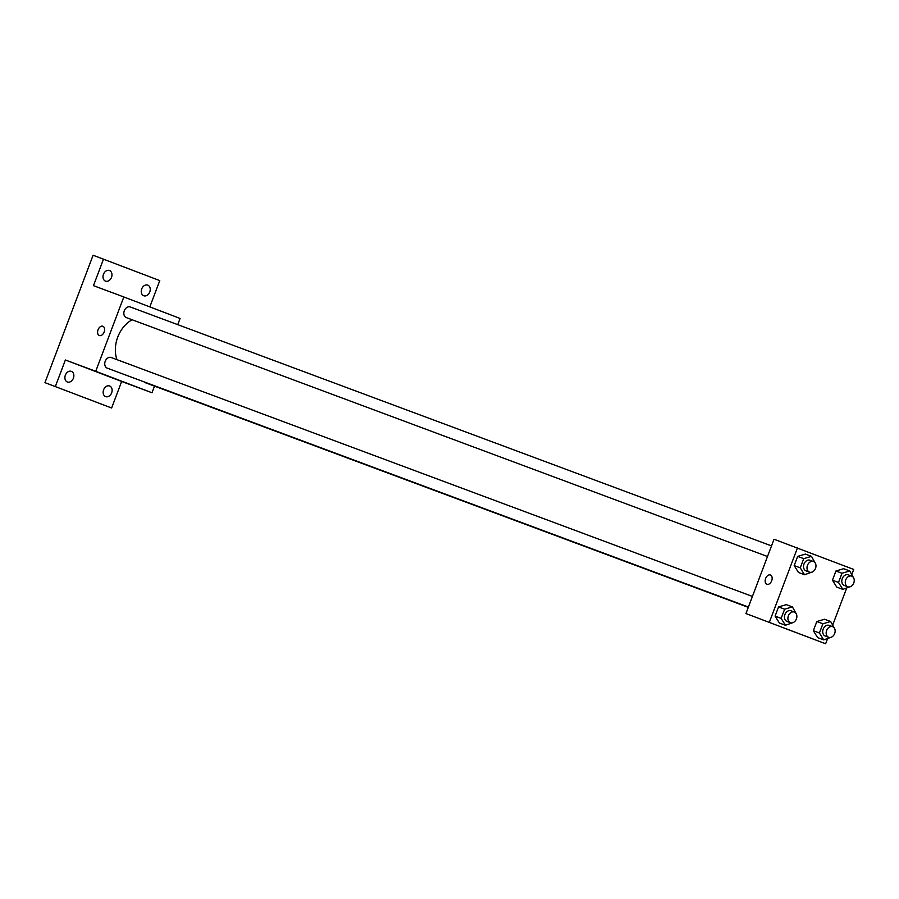 <?xml version="1.0" encoding="UTF-8"?>
<svg xmlns="http://www.w3.org/2000/svg" width="899" height="899" viewBox="0 0 899 899"><rect width="100%" height="100%" fill="white"/><g stroke="black" fill="none" stroke-linecap="round" stroke-linejoin="round"><path stroke-width="1.35" d="M154.516 386.109L151.998 392.762L121.657 381.457L111.622 408L44.95 382.648L93.091 255.237L159.775 280.6L149.83 306.896M111.622 408L44.95 382.648M55.356 386.525L65.38 359.982L95.732 371.287L123.815 296.962L93.462 285.657L103.497 259.114M99.328 335.529A4.967 3.236 110.9 0 1 98.07 329.753A4.967 3.236 110.9 0 1 102.857 326.247A4.967 3.236 110.9 0 1 102.868 326.258A4.967 3.236 110.9 0 1 104.127 332.046A4.967 3.236 110.9 0 1 99.328 335.529A4.967 3.236 110.9 0 1 98.07 329.753A4.967 3.236 110.9 0 1 102.857 326.247A4.967 3.236 110.9 0 1 102.868 326.258M103.464 274.285A5.675 4.304 -69.6 0 1 109.464 270.509A5.675 4.304 -69.6 0 1 111.51 277.353A5.675 4.304 -69.6 0 1 105.509 281.14A5.675 4.304 -69.6 0 1 103.464 274.285M141.727 288.894A5.675 4.304 -69.6 0 1 147.728 285.118A5.675 4.304 -69.6 0 1 149.773 291.961A5.675 4.304 -69.6 0 1 143.773 295.749A5.675 4.304 -69.6 0 1 141.727 288.894M123.815 296.962L180.081 318.448L177.744 324.651M103.621 389.761A5.675 4.304 -69.6 0 1 109.622 385.974A5.675 4.304 -69.6 0 1 111.656 392.829A5.675 4.304 -69.6 0 1 105.655 396.616A5.675 4.304 -69.6 0 1 103.621 389.761M65.357 375.153A5.675 4.304 -69.6 0 1 71.358 371.366A5.675 4.304 -69.6 0 1 73.392 378.221A5.675 4.304 -69.6 0 1 67.391 382.008A5.675 4.304 -69.6 0 1 65.357 375.153M121.657 381.457L65.38 359.982M132.131 319.774A28.487 21.598 110.4 0 0 116.971 359.656M151.998 392.762L95.732 371.287M144.267 381.94A5.675 4.304 110.4 0 0 145.503 382.76L748.294 607.353M130.321 306.986A5.675 4.304 110.4 0 0 130.299 306.975A5.675 4.304 110.4 0 0 124.287 310.784A5.675 4.304 110.4 0 0 126.343 317.605L767.51 556.515M111.229 357.521A5.675 4.304 110.4 0 0 111.206 357.51A5.675 4.304 110.4 0 0 105.194 361.331A5.675 4.304 110.4 0 0 107.239 368.152L748.406 607.05M127.849 383.603L118.623 380.12M827.518 638.762L825.63 643.763L745.945 613.556L774.028 539.243L853.713 569.438L851.859 574.337M825.63 643.763L745.945 613.556M769.353 622.277L797.435 547.963M770.409 574.978A4.967 3.236 110.9 0 1 770.432 574.989A4.967 3.236 110.9 0 1 771.679 580.788A4.967 3.236 110.9 0 1 766.892 584.271A4.967 3.236 110.9 0 1 765.633 578.484A4.967 3.236 110.9 0 1 770.409 574.978M817.641 637.627L813.348 630.727L816.831 621.535L824.597 619.242L816.831 621.535L813.348 630.727L817.641 637.627L823.709 639.886L819.416 632.986L822.9 623.794L830.665 621.501L834.766 628.895M798.481 572.483L794.188 565.583L797.66 556.391L805.425 554.087L797.66 556.391L794.188 565.583L798.481 572.483L804.549 574.742L800.256 567.842L803.728 558.65L811.494 556.357L815.595 563.74M846.611 588.227L832.766 624.884M779.377 623.018L775.084 616.118L778.556 606.926L786.322 604.634L778.556 606.926L775.084 616.118L779.377 623.018L785.445 625.277L781.152 618.377L784.625 609.185L792.401 606.892L796.503 614.287M836.744 587.092L832.452 580.192L835.924 571L843.689 568.696L835.924 571L832.452 580.192L836.744 587.092L842.812 589.351L838.52 582.451L841.992 573.259L849.757 570.966L853.87 578.349M795.413 632.345L786.176 628.851M770.421 574.989A4.967 3.236 110.9 0 1 770.432 574.989A4.967 3.236 110.9 0 0 765.633 578.484A4.967 3.236 110.9 0 0 766.892 584.271M850.78 586.508L842.812 589.351M851.735 576.135L848.263 574.843A5.675 4.304 110.4 0 0 848.263 574.843A5.675 4.304 110.4 0 0 842.251 578.653A5.675 4.304 110.4 0 0 844.307 585.474L847.768 586.766A5.675 4.304 110.4 0 0 853.78 582.968A5.675 4.304 110.4 0 0 851.758 576.147A5.675 4.304 110.4 0 0 851.735 576.135A5.675 4.304 110.4 0 0 845.723 579.945A5.675 4.304 110.4 0 0 847.768 586.766M838.52 582.451L832.452 580.192M841.992 573.259L835.924 571M849.757 570.966L843.689 568.696M831.687 637.054L823.709 639.886M829.193 625.389A5.675 4.304 110.4 0 0 829.17 625.378A5.675 4.304 110.4 0 0 823.158 629.199A5.675 4.304 110.4 0 0 825.203 636.009L828.676 637.301A5.675 4.304 110.4 0 0 834.677 633.503A5.675 4.304 110.4 0 0 832.665 626.682A5.675 4.304 110.4 0 0 832.631 626.67A5.675 4.304 110.4 0 0 826.619 630.491A5.675 4.304 110.4 0 0 828.676 637.301M819.416 632.986L813.348 630.727M822.9 623.794L816.831 621.535M830.665 621.501L824.597 619.242M812.516 571.899L804.549 574.742M813.471 561.527L809.999 560.234A5.675 4.304 110.4 0 0 809.999 560.234A5.675 4.304 110.4 0 0 803.987 564.044A5.675 4.304 110.4 0 0 806.032 570.865L809.505 572.157A5.675 4.304 110.4 0 0 815.517 568.359A5.675 4.304 110.4 0 0 813.494 561.538A5.675 4.304 110.4 0 0 813.471 561.527A5.675 4.304 110.4 0 0 807.459 565.336A5.675 4.304 110.4 0 0 809.505 572.157M800.256 567.842L794.188 565.583M803.728 558.65L797.66 556.391M811.494 556.357L805.425 554.087M793.424 622.445L785.445 625.277M790.929 610.781A5.675 4.304 110.4 0 0 790.906 610.769A5.675 4.304 110.4 0 0 784.894 614.59A5.675 4.304 110.4 0 0 786.94 621.4L790.412 622.692A5.675 4.304 110.4 0 0 796.413 618.894A5.675 4.304 110.4 0 0 794.39 612.073A5.675 4.304 110.4 0 0 794.368 612.062A5.675 4.304 110.4 0 0 788.356 615.882A5.675 4.304 110.4 0 0 790.412 622.692M781.152 618.377L775.084 616.118M784.625 609.185L778.556 606.926M792.401 606.892L786.322 604.634M752.418 596.43L111.206 357.51M771.522 545.895L130.299 306.975M832.631 626.67L829.17 625.378M794.368 612.062L790.906 610.769"/></g></svg>
